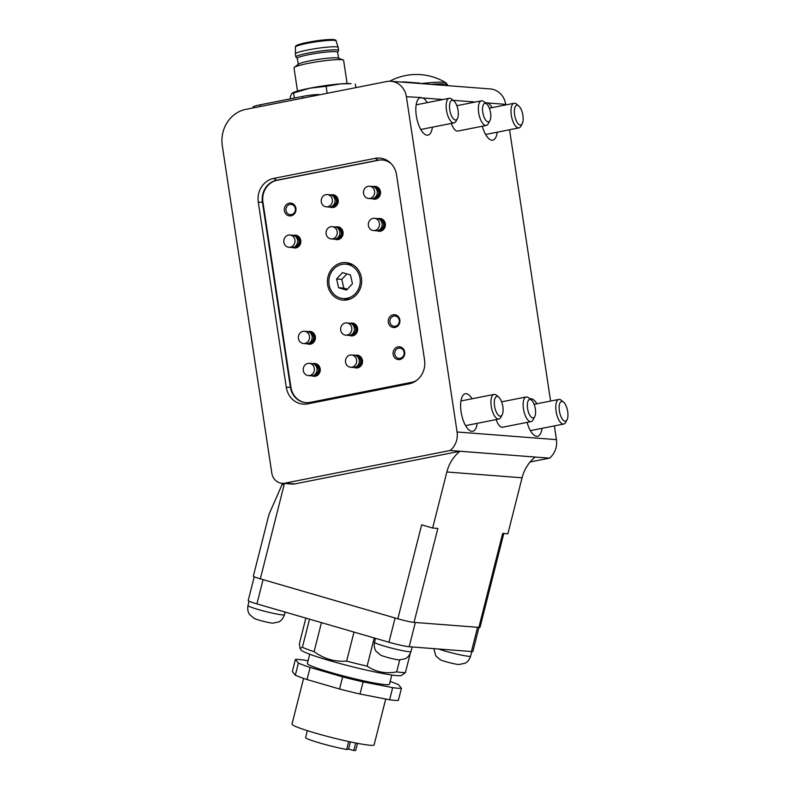 <?xml version="1.0" encoding="UTF-8"?>
<svg xmlns="http://www.w3.org/2000/svg" width="790" height="790" viewBox="0 0 790 790"><rect width="100%" height="100%" fill="white"/><g stroke="black" fill="none" stroke-linecap="round" stroke-linejoin="round"><path stroke-width="1.19" d="M536.924 403.769A19.128 7.693 78.8 0 0 531.008 398.703A19.128 7.693 78.8 0 0 530.139 398.753A19.128 7.693 78.8 0 0 529.873 398.812M527.098 422.374A19.128 7.693 78.8 0 0 536.696 436.337A19.128 7.693 78.8 0 0 537.556 436.287A19.128 7.693 78.8 0 0 542.029 428.328M427.291 102.621A19.128 7.693 78.8 0 0 422.848 97.97L419.994 97.753A19.128 7.693 78.8 0 0 416.607 117.463A19.128 7.693 78.8 0 0 427.064 135.189A19.128 7.693 78.8 0 0 427.933 135.139A19.128 7.693 78.8 0 0 432.397 127.19M421.376 97.555L406.386 96.706A18.822 17.123 -85.6 0 0 390.922 81.281A18.822 17.123 -85.6 0 0 386.675 81.538L245.818 109.376A31.363 28.539 -85.6 0 0 222.306 145.794L271.76 472.785A40.774 37.1 -85.6 0 1 271.79 472.973A12.541 11.416 -85.6 0 0 282.099 483.312A12.541 11.416 -85.6 0 0 284.933 483.144L450.122 450.488A18.822 17.123 94.4 0 0 457.084 431.982L406.386 96.706M486.215 102.552L484.833 102.749L487.687 102.977A19.128 7.693 78.8 0 1 492.131 107.618M482.315 126.232A19.128 7.693 78.8 0 0 491.903 140.195A19.128 7.693 78.8 0 0 492.772 140.146A19.128 7.693 78.8 0 0 497.236 132.187M472.084 398.762A19.128 7.693 78.8 0 0 466.169 393.697A19.128 7.693 78.8 0 0 465.3 393.746A19.128 7.693 78.8 0 0 461.271 412.953A19.128 7.693 78.8 0 0 471.857 431.33A19.128 7.693 78.8 0 0 472.716 431.281A19.128 7.693 78.8 0 0 477.19 423.331M451.367 123.438A12.541 5.046 78.8 0 0 457.213 131.11A12.541 5.046 78.8 0 0 457.775 131.081L486.285 125.442A12.541 5.046 -101.2 0 1 485.722 125.472A12.541 5.046 -101.2 0 1 478.779 113.424A12.541 5.046 -101.2 0 1 481.426 100.834A12.541 5.046 -101.2 0 1 481.989 100.794A12.541 5.046 -101.2 0 1 483.845 101.653L486.66 103.964A9.411 3.782 78.8 0 0 485.277 103.322A9.411 3.782 78.8 0 0 482.779 112.279A9.411 3.782 78.8 0 0 488.072 121.838A9.411 3.782 78.8 0 0 489.938 120.554A9.411 3.782 78.8 0 0 490.383 111.844A9.411 3.782 78.8 0 0 486.66 103.964M496.16 419.579A12.541 5.046 78.8 0 0 501.996 427.252A12.541 5.046 78.8 0 0 502.568 427.222L531.077 421.593A12.541 5.046 -101.2 0 1 524.886 414.582A12.541 5.046 -101.2 0 1 523.533 400.757A12.541 5.046 -101.2 0 1 526.209 396.975A12.541 5.046 -101.2 0 1 528.629 397.795L531.453 400.105A9.411 3.782 78.8 0 0 527.631 402.327A9.411 3.782 78.8 0 0 529.399 414.483A9.411 3.782 78.8 0 0 534.731 416.695A9.411 3.782 78.8 0 0 535.294 415.115A9.411 3.782 78.8 0 0 531.453 400.105M391.149 163.629A18.822 17.123 -85.6 0 0 382.192 159.975A18.822 17.123 -85.6 0 0 377.946 160.232L276.53 180.278A18.822 17.123 -85.6 0 0 262.428 202.122L290.414 387.219A18.822 17.123 -85.6 0 0 305.868 402.633A18.822 17.123 -85.6 0 0 310.115 402.387L411.541 382.34A18.822 17.123 -85.6 0 0 416.705 380.355M284.933 483.144L294.788 483.905L459.978 451.248A37.634 34.247 -85.6 0 0 446.844 471.986L432.653 528.026L421.653 524.827L397.844 618.787L260.325 578.843L284.124 484.872L281.931 484.24A40.774 37.1 -85.6 0 0 282.01 483.302M260.325 578.843A12.541 0.968 14.2 0 1 253.343 576.157L269.015 514.33L281.971 484.803M530.13 461.972L549.455 458.151L535.186 457.055A37.634 34.247 94.4 0 0 522.062 477.792L507.861 533.823L502.677 533.428L478.878 627.388A12.541 0.968 14.2 0 0 480.034 627.27L503.783 533.507M478.878 627.388L414.039 622.392A12.541 0.968 14.2 0 1 397.844 618.787M396.56 174.896L424.556 359.983A20.51 18.664 94.4 0 1 415.797 381.007A20.51 18.664 94.4 0 1 409.181 383.802L307.754 403.848A20.51 18.664 94.4 0 1 286.286 387.317L258.291 202.22A20.51 18.664 94.4 0 1 273.666 178.412L375.082 158.356A20.51 18.664 94.4 0 1 390.349 162.839A20.51 18.664 94.4 0 1 396.56 174.896M390.922 81.281L490.254 88.944A18.822 17.123 94.4 0 1 505.719 104.369L505.798 104.922M509.55 129.758L550.591 401.063M554.343 425.899L556.427 439.645A18.822 17.123 94.4 0 1 549.455 458.151M432.653 528.026L437.838 528.421L414.039 622.392M535.186 457.055L450.122 450.488M294.788 483.905A12.541 11.416 94.4 0 1 291.954 484.072L282.099 483.312M312.899 363.716A6.429 5.846 94.4 0 1 313.452 363.578A6.429 5.846 94.4 0 1 320.177 368.762A6.429 5.846 94.4 0 1 315.358 376.228A6.429 5.846 94.4 0 1 311.971 375.783M355.154 355.362A6.429 5.846 94.4 0 1 355.707 355.224A6.429 5.846 94.4 0 1 362.442 360.408A6.429 5.846 94.4 0 1 357.623 367.873A6.429 5.846 94.4 0 1 354.226 367.429M397.963 346.869A6.429 5.846 94.4 0 1 404.697 352.054A6.429 5.846 94.4 0 1 399.878 359.519A6.429 5.846 94.4 0 1 393.144 354.335A6.429 5.846 94.4 0 1 397.963 346.869M400.214 358.324A5.175 4.71 -85.6 0 0 399.839 348.074A5.175 4.71 -85.6 0 0 394.733 353.515A5.175 4.71 -85.6 0 0 400.214 358.324M308.051 331.632A6.429 5.846 94.4 0 1 308.594 331.494A6.429 5.846 94.4 0 1 315.329 336.678A6.429 5.846 94.4 0 1 310.51 344.144A6.429 5.846 94.4 0 1 307.113 343.699M350.306 323.278A6.429 5.846 94.4 0 1 350.859 323.14A6.429 5.846 94.4 0 1 357.584 328.324A6.429 5.846 94.4 0 1 352.765 335.79A6.429 5.846 94.4 0 1 349.378 335.345M393.114 314.795A6.429 5.846 94.4 0 1 399.849 319.97A6.429 5.846 94.4 0 1 395.03 327.435A6.429 5.846 94.4 0 1 388.295 322.261A6.429 5.846 94.4 0 1 393.114 314.795M395.356 326.24A5.175 4.71 -85.6 0 0 394.99 315.99A5.175 4.71 -85.6 0 0 389.885 321.431A5.175 4.71 -85.6 0 0 395.356 326.24M293.495 235.39A6.429 5.846 94.4 0 1 294.038 235.252A6.429 5.846 94.4 0 1 300.773 240.436A6.429 5.846 94.4 0 1 295.954 247.902A6.429 5.846 94.4 0 1 292.557 247.458M335.75 227.036A6.429 5.846 94.4 0 1 336.303 226.898A6.429 5.846 94.4 0 1 343.028 232.082A6.429 5.846 94.4 0 1 338.209 239.548A6.429 5.846 94.4 0 1 334.822 239.103M378.005 218.682A6.429 5.846 94.4 0 1 378.558 218.544A6.429 5.846 94.4 0 1 385.293 223.728A6.429 5.846 94.4 0 1 380.474 231.194A6.429 5.846 94.4 0 1 377.077 230.749M289.189 203.168A6.429 5.846 94.4 0 1 295.924 208.353A6.429 5.846 94.4 0 1 291.105 215.818A6.429 5.846 94.4 0 1 284.37 210.634A6.429 5.846 94.4 0 1 289.189 203.168M291.431 214.623A5.175 4.71 -85.6 0 0 291.066 204.373A5.175 4.71 -85.6 0 0 285.95 209.814A5.175 4.71 -85.6 0 0 291.431 214.623M330.901 194.952A6.429 5.846 94.4 0 1 331.445 194.814A6.429 5.846 94.4 0 1 338.179 199.998A6.429 5.846 94.4 0 1 333.36 207.464A6.429 5.846 94.4 0 1 329.963 207.019M373.156 186.598A6.429 5.846 94.4 0 1 373.709 186.46A6.429 5.846 94.4 0 1 380.434 191.644A6.429 5.846 94.4 0 1 375.615 199.11A6.429 5.846 94.4 0 1 372.228 198.665M347.333 299.854A18.822 17.123 -85.6 0 0 361.652 280.322A18.822 17.123 -85.6 0 0 345.981 262.586A18.822 17.123 -85.6 0 0 341.734 262.833A18.822 17.123 -85.6 0 0 327.416 282.366A18.822 17.123 -85.6 0 0 343.087 300.111A18.822 17.123 -85.6 0 0 347.333 299.854M349.832 263.376A18.822 17.123 -85.6 0 0 349.516 263.435A18.822 17.123 -85.6 0 0 346.82 264.216M382.449 159.995A18.822 17.123 -85.6 0 0 378.45 160.261L277.023 180.317A18.822 17.123 -85.6 0 0 262.922 202.161L290.918 387.258A18.822 17.123 -85.6 0 0 306.125 402.653M344.163 298.62A18.822 17.123 -85.6 0 0 347.017 299.914M294.364 235.716A5.955 5.421 94.4 0 1 298.679 236.97A5.955 5.421 94.4 0 1 299.924 244.426A5.955 5.421 94.4 0 1 293.465 247.26M294.779 235.943A5.629 5.125 94.4 0 1 298.195 237.207A5.629 5.125 94.4 0 1 299.519 243.913A5.629 5.125 94.4 0 1 293.92 247.102M296.378 237.395A4.394 3.999 94.4 0 1 295.727 245.917M288.923 247.27L291.569 247.477A6.142 5.589 -85.6 0 0 297.425 242.965A6.142 5.589 -85.6 0 0 292.517 235.213L289.871 235.015A6.142 5.589 -85.6 0 0 284.025 239.528A6.142 5.589 -85.6 0 0 288.923 247.27A6.142 5.589 -85.6 0 0 294.779 242.757A6.142 5.589 -85.6 0 0 289.871 235.015M489.938 120.554L488.21 123.763A12.541 5.046 -101.2 0 1 486.285 125.442M534.731 416.695L533.003 419.915A12.541 5.046 -101.2 0 1 531.077 421.593M389.727 81.232A56.307 56.307 0 0 1 446.153 82.94A36.765 3.752 171.4 0 0 443.151 82.308A36.765 3.752 171.4 0 0 420.952 83.602M348.666 741.534L346.652 749.493A25.872 2.005 -165.8 0 1 319.762 742.995A25.872 2.005 -165.8 0 1 305.602 737.524L307.34 730.641M391.8 675.006L389.46 684.259A42.344 3.279 -165.8 0 1 385.55 684.644A42.344 3.279 -165.8 0 1 339.058 674.788A42.344 3.279 -165.8 0 1 307.369 663.462L309.719 654.219M385.718 699.022L374.104 744.881A42.344 3.279 -165.8 0 1 370.194 745.266A42.344 3.279 -165.8 0 1 323.703 735.421A42.344 3.279 -165.8 0 1 292.014 724.084L303.597 678.393M399.691 659.936L396.659 671.885A56.455 4.365 14.2 0 0 401.922 672.478A56.455 4.365 14.2 0 0 405.418 672.567L401.577 675.391A52.061 4.029 -165.8 0 1 396.995 675.608A52.061 4.029 -165.8 0 1 341.744 664.005A52.061 4.029 -165.8 0 1 300.941 649.903L300.022 648.363L299.4 643.633L305.868 618.106M390.171 681.454A56.455 4.365 -165.8 0 1 398.437 684.624L401.429 688.327L398.358 700.454A56.455 4.365 -165.8 0 1 389.598 699.772L360.033 694.025A56.455 4.365 -165.8 0 1 339.572 689.008L307.024 679.558A56.455 4.365 -165.8 0 1 295.322 675.223L298.393 663.096L295.411 659.393A56.455 4.365 -165.8 0 1 298.906 659.482A56.455 4.365 -165.8 0 1 304.17 660.075L308.041 660.825M295.411 659.393L292.34 671.52L295.322 675.223M357.505 743.351L355.767 750.233A25.872 2.005 -165.8 0 1 353.801 750.5L348.558 749.108L346.652 749.493M339.572 689.008L342.643 676.882L310.095 667.432L307.024 679.558M310.095 667.432A56.455 4.365 -165.8 0 1 298.393 663.096M389.598 699.772L392.67 687.646L363.104 681.898L360.033 694.025M363.104 681.898A56.455 4.365 -165.8 0 1 342.643 676.882M401.429 688.327A56.455 4.365 -165.8 0 1 392.67 687.646M321.451 622.629L314.094 651.671A56.455 4.365 14.2 0 1 302.382 647.336L309.522 619.172M374.233 637.965L367.103 666.138A56.455 4.365 14.2 0 1 346.632 661.121L353.989 632.089M410.198 653.695L405.418 672.567M396.659 671.885C385.747 673.969 375.902 672.043 367.103 666.138M346.632 661.121C334.782 661.981 323.94 658.821 314.094 651.671M302.382 647.336L300.022 648.363M355.697 742.995L353.801 750.5M350.385 741.909L348.558 749.108M359.638 285.822A17.252 15.701 94.4 0 1 343.206 298.541A17.252 15.701 94.4 0 1 329.43 276.865A17.252 15.701 94.4 0 1 345.862 264.146A17.252 15.701 94.4 0 1 359.638 285.822M342.524 272.599L336.609 278.998L338.614 287.738L346.543 290.088L352.459 283.689L350.454 274.95L342.524 272.599M346.879 273.893L341.793 279.393L336.609 278.998M341.793 279.393L343.798 288.133L347.373 289.199M343.798 288.133L338.614 287.738M412.153 646.971L410.988 651.533C408.874 657.586 405.082 658.751 405.29 658.682L399.266 659.927A10.161 0.79 -165.8 0 1 389.924 658.08A10.161 0.79 -165.8 0 1 380.829 655.256A10.161 0.79 -165.8 0 1 380.662 655.167M567.694 411.61A10.033 4.039 78.8 0 0 563.537 402.1A10.033 4.039 78.8 0 0 559.389 410.968A10.033 4.039 78.8 0 0 562.855 419.786A10.033 4.039 78.8 0 0 567.032 419.796A10.033 4.039 78.8 0 0 567.694 411.61M567.032 419.796L565.65 422.364A12.541 5.046 -101.2 0 1 563.724 424.042A12.541 5.046 -101.2 0 1 556.101 411.333A12.541 5.046 -101.2 0 1 558.856 399.434A12.541 5.046 -101.2 0 1 561.275 400.254L563.537 402.1M502.983 407.64A10.033 4.039 78.8 0 0 498.697 397.103A10.033 4.039 78.8 0 0 494.422 404.934A10.033 4.039 78.8 0 0 497.789 414.513A10.033 4.039 78.8 0 0 502.193 414.79A10.033 4.039 78.8 0 0 502.983 407.64M502.193 414.79L500.811 417.367A12.541 5.046 -101.2 0 1 498.885 419.046A12.541 5.046 -101.2 0 1 491.094 405.043A12.541 5.046 -101.2 0 1 494.017 394.427A12.541 5.046 -101.2 0 1 496.436 395.247L498.697 397.103M522.901 115.468A10.033 4.039 78.8 0 0 518.744 105.959A10.033 4.039 78.8 0 0 514.606 114.827A10.033 4.039 78.8 0 0 518.062 123.645A10.033 4.039 78.8 0 0 522.239 123.655A10.033 4.039 78.8 0 0 522.901 115.468M522.239 123.655L520.857 126.222A12.541 5.046 -101.2 0 1 518.931 127.901A12.541 5.046 -101.2 0 1 511.318 115.192A12.541 5.046 -101.2 0 1 514.073 103.283A12.541 5.046 -101.2 0 1 516.492 104.102L518.744 105.959M450.507 113.138A10.033 4.039 78.8 0 0 457.4 118.648A10.033 4.039 78.8 0 0 457.331 107.154A10.033 4.039 78.8 0 0 453.904 100.952A10.033 4.039 78.8 0 0 449.925 102.937A10.033 4.039 78.8 0 0 450.507 113.138M457.4 118.648L456.018 121.216A12.541 5.046 -101.2 0 1 454.092 122.894A12.541 5.046 -101.2 0 1 447.397 114.333A12.541 5.046 -101.2 0 1 449.234 98.286A12.541 5.046 -101.2 0 1 451.653 99.106L453.904 100.952M336.619 227.362A5.955 5.421 94.4 0 1 340.944 228.616A5.955 5.421 94.4 0 1 342.179 236.072A5.955 5.421 94.4 0 1 335.73 238.916M337.044 227.589A5.629 5.125 94.4 0 1 340.451 228.853A5.629 5.125 94.4 0 1 341.784 235.558A5.629 5.125 94.4 0 1 336.185 238.748M338.643 229.041A4.394 3.999 94.4 0 1 337.982 237.563M331.188 238.916L333.834 239.123A6.142 5.589 -85.6 0 0 339.68 234.61A6.142 5.589 -85.6 0 0 334.772 226.868L332.126 226.661A6.142 5.589 -85.6 0 0 326.28 231.174A6.142 5.589 -85.6 0 0 331.188 238.916A6.142 5.589 -85.6 0 0 337.034 234.403A6.142 5.589 -85.6 0 0 332.126 226.661M378.884 219.008A5.955 5.421 94.4 0 1 383.199 220.272A5.955 5.421 94.4 0 1 384.444 227.718A5.955 5.421 94.4 0 1 377.985 230.561M379.299 219.235A5.629 5.125 94.4 0 1 382.716 220.499A5.629 5.125 94.4 0 1 384.039 227.204A5.629 5.125 94.4 0 1 378.44 230.394M380.899 220.686A4.394 3.999 94.4 0 1 380.247 229.209M373.443 230.561L376.089 230.769A6.142 5.589 -85.6 0 0 381.945 226.256A6.142 5.589 -85.6 0 0 377.037 218.514L374.391 218.307A6.142 5.589 -85.6 0 0 368.535 222.82A6.142 5.589 -85.6 0 0 373.443 230.561A6.142 5.589 -85.6 0 0 379.299 226.049A6.142 5.589 -85.6 0 0 374.391 218.307M331.77 195.278A5.955 5.421 94.4 0 1 336.086 196.542A5.955 5.421 94.4 0 1 337.33 203.988A5.955 5.421 94.4 0 1 330.882 206.832M332.195 195.505A5.629 5.125 94.4 0 1 335.602 196.769A5.629 5.125 94.4 0 1 336.925 203.474A5.629 5.125 94.4 0 1 331.326 206.664M333.785 196.957A4.394 3.999 94.4 0 1 333.133 205.479M326.329 206.832L328.976 207.039A6.142 5.589 -85.6 0 0 334.832 202.526A6.142 5.589 -85.6 0 0 329.924 194.784L327.277 194.577A6.142 5.589 -85.6 0 0 321.431 199.09A6.142 5.589 -85.6 0 0 326.329 206.832A6.142 5.589 -85.6 0 0 332.185 202.319A6.142 5.589 -85.6 0 0 327.277 194.577M254.232 576.779L248.208 600.538A15.682 1.215 14.2 0 0 256.928 603.886L263.07 579.643L395.099 617.997L388.957 642.24A15.682 1.215 14.2 0 0 409.19 646.733L471.433 651.543A15.682 1.215 14.2 0 0 472.884 651.394L478.967 627.398M409.19 646.733L415.333 622.49L477.575 627.29L471.433 651.543M256.928 603.886L388.957 642.24M471.798 651.562L470.643 656.135C468.529 662.188 464.737 663.353 464.935 663.284L458.921 664.528A10.161 0.79 -165.8 0 1 449.569 662.682A10.161 0.79 -165.8 0 1 440.474 659.857A10.161 0.79 -165.8 0 1 440.307 659.769M285.151 612.092L284.469 614.788C282.356 620.831 278.564 621.997 278.761 621.937L272.748 623.172A10.161 0.79 -165.8 0 1 263.396 621.325A10.161 0.79 -165.8 0 1 254.301 618.501A10.161 0.79 -165.8 0 1 254.133 618.412M374.026 186.924A5.955 5.421 94.4 0 1 378.351 188.188A5.955 5.421 94.4 0 1 379.595 195.634A5.955 5.421 94.4 0 1 373.137 198.478M374.45 187.161A5.629 5.125 94.4 0 1 377.857 188.415A5.629 5.125 94.4 0 1 379.19 195.12A5.629 5.125 94.4 0 1 373.591 198.31M376.05 188.603A4.394 3.999 94.4 0 1 375.388 197.125M368.594 198.478L371.241 198.685A6.142 5.589 -85.6 0 0 377.087 194.172A6.142 5.589 -85.6 0 0 372.179 186.43L369.542 186.223A6.142 5.589 -85.6 0 0 363.686 190.736A6.142 5.589 -85.6 0 0 368.594 198.478A6.142 5.589 -85.6 0 0 374.44 193.965A6.142 5.589 -85.6 0 0 369.542 186.223M347.126 83.572L343.62 60.376A25.092 2.558 171.4 0 0 343.156 59.981A25.092 2.558 171.4 0 0 341.349 59.675A25.092 2.558 171.4 0 0 315.496 62.055A25.092 2.558 171.4 0 0 294.324 67.367A25.092 2.558 171.4 0 0 293.999 67.881L297.514 91.067M343.156 59.981L338.189 58.095A20.382 2.084 171.4 0 0 336.718 57.838A20.382 2.084 171.4 0 0 315.714 59.773A20.382 2.084 171.4 0 0 298.511 64.089L294.324 67.367M338.535 58.223L337.626 52.239A20.382 2.084 171.4 0 0 335.79 51.666A20.382 2.084 171.4 0 0 313.008 53.898A20.382 2.084 171.4 0 0 297.317 58.332L298.225 64.316M290.552 98.809L290.266 96.933L291.727 93.546L309.641 88.223A31.363 3.2 -8.6 0 1 340.52 83.898A31.363 3.2 -8.6 0 1 351.066 83.671L340.52 83.898L326.092 86.278L327.159 93.299M337.646 52.318L338.594 50.698A21.636 2.212 171.4 0 0 338.634 50.511A21.636 2.212 171.4 0 0 336.678 49.898A21.636 2.212 171.4 0 0 312.494 52.278A21.636 2.212 171.4 0 0 295.845 56.979A21.636 2.212 171.4 0 0 295.944 57.147L297.326 58.42M338.634 50.511L338.169 47.42A21.636 2.212 171.4 0 0 338.16 47.39A21.636 2.212 171.4 0 0 336.214 46.817A21.636 2.212 171.4 0 0 312.208 49.158A21.636 2.212 171.4 0 0 295.371 53.858A21.636 2.212 171.4 0 0 295.381 53.898L295.845 56.979M294.374 98.049L293.564 92.716L292.616 92.825L293.771 92.341A31.363 3.2 -8.6 0 1 309.641 88.223L326.092 86.278M355.865 87.621L355.332 84.066M313.768 364.042A5.955 5.421 94.4 0 1 319.407 367.074A5.955 5.421 94.4 0 1 318.538 373.947A5.955 5.421 94.4 0 1 312.88 375.596M314.193 364.279A5.629 5.125 94.4 0 1 318.992 367.538A5.629 5.125 94.4 0 1 318.024 373.7A5.629 5.125 94.4 0 1 313.334 375.438M315.793 365.721A4.394 3.999 94.4 0 1 315.131 374.243M308.337 375.596L310.984 375.803A6.142 5.589 -85.6 0 0 316.928 370.885A6.142 5.589 -85.6 0 0 313.324 363.854A6.142 5.589 -85.6 0 0 311.922 363.548L309.275 363.341A6.142 5.589 -85.6 0 0 303.34 368.268A6.142 5.589 -85.6 0 0 306.935 375.29A6.142 5.589 -85.6 0 0 308.337 375.596A6.142 5.589 -85.6 0 0 314.282 370.678A6.142 5.589 -85.6 0 0 310.677 363.647A6.142 5.589 -85.6 0 0 309.275 363.341M356.023 355.697A5.955 5.421 94.4 0 1 361.662 358.719A5.955 5.421 94.4 0 1 360.793 365.602A5.955 5.421 94.4 0 1 355.135 367.241M356.448 355.925A5.629 5.125 94.4 0 1 361.247 359.183A5.629 5.125 94.4 0 1 360.279 365.355A5.629 5.125 94.4 0 1 355.589 367.083M358.048 357.376A4.394 3.999 94.4 0 1 357.396 365.889M350.592 367.251L353.239 367.449A6.142 5.589 -85.6 0 0 359.183 362.531A6.142 5.589 -85.6 0 0 355.579 355.5A6.142 5.589 -85.6 0 0 354.187 355.194L351.54 354.987A6.142 5.589 -85.6 0 0 345.595 359.914A6.142 5.589 -85.6 0 0 349.2 366.935A6.142 5.589 -85.6 0 0 350.592 367.251A6.142 5.589 -85.6 0 0 356.537 362.324A6.142 5.589 -85.6 0 0 352.933 355.293A6.142 5.589 -85.6 0 0 351.54 354.987M308.92 331.968A5.955 5.421 94.4 0 1 314.548 334.99A5.955 5.421 94.4 0 1 313.689 341.873A5.955 5.421 94.4 0 1 308.031 343.512M309.344 332.195A5.629 5.125 94.4 0 1 314.134 335.464A5.629 5.125 94.4 0 1 313.176 341.626A5.629 5.125 94.4 0 1 308.475 343.354M310.934 333.647A4.394 3.999 94.4 0 1 310.282 342.159M303.478 343.522L306.125 343.719A6.142 5.589 -85.6 0 0 312.07 338.801A6.142 5.589 -85.6 0 0 308.465 331.77A6.142 5.589 -85.6 0 0 307.073 331.464L304.426 331.257A6.142 5.589 -85.6 0 0 298.482 336.185A6.142 5.589 -85.6 0 0 302.086 343.206A6.142 5.589 -85.6 0 0 303.478 343.522A6.142 5.589 -85.6 0 0 309.423 338.594A6.142 5.589 -85.6 0 0 305.819 331.573A6.142 5.589 -85.6 0 0 304.426 331.257M351.175 323.614A5.955 5.421 94.4 0 1 356.813 326.635A5.955 5.421 94.4 0 1 355.944 333.518A5.955 5.421 94.4 0 1 350.286 335.157M351.599 323.841A5.629 5.125 94.4 0 1 356.399 327.109A5.629 5.125 94.4 0 1 355.431 333.271A5.629 5.125 94.4 0 1 350.74 335M353.199 325.292A4.394 3.999 94.4 0 1 352.538 333.805M345.744 335.167L348.39 335.365A6.142 5.589 -85.6 0 0 354.335 330.447A6.142 5.589 -85.6 0 0 350.73 323.416A6.142 5.589 -85.6 0 0 349.328 323.11L346.692 322.903A6.142 5.589 -85.6 0 0 340.747 327.83A6.142 5.589 -85.6 0 0 344.351 334.861A6.142 5.589 -85.6 0 0 345.744 335.167A6.142 5.589 -85.6 0 0 351.688 330.24A6.142 5.589 -85.6 0 0 348.084 323.219A6.142 5.589 -85.6 0 0 346.692 322.903M253.185 107.924L253.057 107.075A12.541 1.284 -8.6 0 1 260.266 104.794L302.531 96.439A12.541 1.284 -8.6 0 1 318.982 94.612L320.088 94.701M400.885 82.051A12.541 1.284 -8.6 0 1 404.865 81.963L419.135 83.059A12.541 1.284 -8.6 0 1 420.27 83.414L420.29 83.543M262.922 202.161L258.291 202.22M290.918 387.258L286.286 387.317M378.45 160.261L375.082 158.356M277.023 180.317L273.666 178.412M556.427 439.645L457.084 431.982M505.719 104.369L487.687 102.977M475.382 102.028L453.114 100.31M442.963 99.52L422.848 97.97M310.115 402.387L307.754 403.848M411.541 382.34L409.181 383.802M522.062 477.792L446.844 471.986M446.153 82.94L447.624 85.083A37.634 3.841 171.4 0 0 444.217 84.026A37.634 3.841 171.4 0 0 431.123 84.382M410.988 651.533A18.822 1.452 -165.8 0 1 395.168 649.015A18.822 1.452 -165.8 0 1 375.24 642.932A18.822 1.452 -165.8 0 1 374.509 642.3C373.482 648.62 376.267 651.454 376.119 651.296L380.829 655.256M470.643 656.135A18.822 1.452 -165.8 0 1 458.546 654.476A18.822 1.452 -165.8 0 1 438.529 649.005M284.469 614.788A18.822 1.452 -165.8 0 1 268.649 612.26A18.822 1.452 -165.8 0 1 248.722 606.177A18.822 1.452 -165.8 0 1 247.981 605.545C246.964 611.875 249.739 614.699 249.601 614.541L254.301 618.501M295.44 47.025C296.132 45.998 293.771 45.682 303.953 43.104C315.704 40.616 325.47 39.411 333.242 39.5C335.306 39.757 336.254 40.211 336.076 40.883A20.56 2.094 171.4 0 0 334.229 40.339A20.56 2.094 171.4 0 0 311.428 42.561A20.56 2.094 171.4 0 0 295.44 47.025L295.371 53.858M332.955 39.52L311.981 41.534L299.054 44.428L296.744 46.087M260.266 104.794L260.522 106.472M302.531 96.439L302.777 98.118M456.837 105.692L481.426 100.834M501.63 401.834L526.209 396.975M447.624 85.083L447.713 85.666M343.206 298.541L350.029 299.064M345.862 264.146L352.686 264.67M375.507 638.34L374.509 642.3M534.119 404.322L558.856 399.434M530.406 430.629L563.724 424.042M460.935 400.965L494.017 394.427M465.567 425.632L498.885 419.046M489.326 108.181L514.073 103.283M485.613 134.488L518.931 127.901M420.774 129.481L454.092 122.894M416.152 104.823L449.234 98.286M433.868 648.639L435.774 655.898L440.474 659.857M249.087 601.2L247.981 605.545M336.076 40.883L338.16 47.39"/></g></svg>
